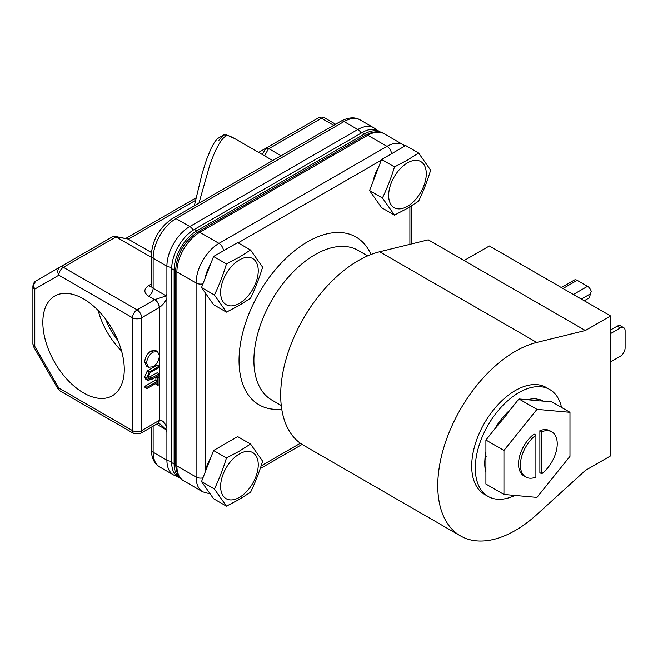 <?xml version="1.0" encoding="UTF-8"?>
<svg xmlns="http://www.w3.org/2000/svg" width="658" height="658" viewBox="0 0 658 658"><rect width="100%" height="100%" fill="white"/><g stroke="black" fill="none" stroke-linecap="round" stroke-linejoin="round"><path stroke-width="0.99" d="M83.558 298.897A57.575 33.245 -120 0 0 55.387 295.697A57.575 33.245 -120 0 0 45.78 341.625A57.575 33.245 -120 0 0 83.558 392.916A57.575 33.245 -120 0 0 112.954 395.4A57.575 33.245 -120 0 0 121.006 349.077A57.575 33.245 -120 0 0 83.558 298.897M98.132 310.42A55.404 31.987 -120 0 0 121.574 351.027M105.444 318.9A48.199 27.825 -120 0 0 117.889 340.457M379.666 251.759L428.268 239.816L464.145 260.535L489.355 245.977L610.558 315.955L610.558 455.912L585.349 470.462L536.747 514.638A109.705 63.333 -60 0 1 515.337 530.471A109.705 63.333 -60 0 1 460.485 535.908A109.705 63.333 -60 0 1 443.673 447.999A109.705 63.333 -60 0 1 515.337 351.331A109.705 63.333 -60 0 1 536.747 342.448L379.666 251.759A109.705 63.333 120 0 0 358.256 260.642A109.705 63.333 120 0 0 286.592 357.31A109.705 63.333 120 0 0 303.404 445.219L460.485 535.908M367.649 255.88L358.174 250.41A86.387 49.876 120 0 0 314.976 254.687A86.387 49.876 120 0 0 258.545 330.818A86.387 49.876 120 0 0 271.787 400.039L281.254 405.509M514.951 495.441A61.704 35.631 -60 0 1 488.072 496.412A61.704 35.631 -60 0 1 478.613 446.971A61.704 35.631 -60 0 1 518.923 392.587A61.704 35.631 -60 0 1 549.775 389.536A61.704 35.631 -60 0 1 561.513 407.434M488.072 496.412L484.485 494.347A61.704 35.631 -60 0 1 475.027 444.898A61.704 35.631 -60 0 1 515.337 390.523A61.704 35.631 -60 0 1 546.189 387.463L549.775 389.536M371.022 254.498A96.899 55.946 120 0 0 307.549 241.815A96.899 55.946 120 0 0 240.302 344.578A96.899 55.946 120 0 0 281.747 409.128M224.477 250.18A26.6 15.356 120 0 0 223.523 250.706A26.6 15.356 120 0 0 222.569 251.282M210.609 264.097A26.6 15.356 120 0 0 205.222 277.972M392.522 153.166A26.6 15.356 120 0 0 391.568 153.692A26.6 15.356 120 0 0 390.613 154.268M373.259 180.958A26.6 15.356 -60 0 1 378.646 167.074M205.222 472.008A26.6 15.356 -60 0 1 210.609 458.124M222.569 445.318A26.6 15.356 -60 0 1 223.523 444.742A26.6 15.356 -60 0 1 224.477 444.216M239.43 303.33A26.6 15.356 -60 0 1 220.619 292.465A26.6 15.356 -60 0 1 239.43 259.885A26.6 15.356 -60 0 1 258.24 270.751A26.6 15.356 -60 0 1 239.43 303.33M250.55 250.015L239.068 257.294L226.442 263.924C223.194 274.715 219.172 285.07 214.393 294.981L226.442 312.131L239.068 305.501L250.55 298.214C255.32 288.303 259.342 277.947 262.6 267.156L250.55 250.015L237.661 242.572L213.562 256.488L201.512 287.546L213.562 304.687L226.442 312.131M407.466 206.316A26.6 15.356 -60 0 1 388.656 195.451A26.6 15.356 -60 0 1 407.466 162.871A26.6 15.356 -60 0 1 426.277 173.728A26.6 15.356 -60 0 1 407.466 206.316M418.587 152.993L407.105 160.281L394.479 166.91C391.23 177.701 387.208 188.056 382.43 197.968L394.479 215.108L407.105 208.479L418.587 201.2C423.357 191.281 427.379 180.934 430.636 170.142L418.587 152.993L405.698 145.558L381.599 159.475L369.549 190.532L381.599 207.673L394.479 215.108M239.43 497.366A26.6 15.356 -60 0 1 220.619 486.501A26.6 15.356 -60 0 1 239.43 453.921A26.6 15.356 -60 0 1 258.24 464.778A26.6 15.356 -60 0 1 239.43 497.366M250.55 444.043L239.068 451.33L226.442 457.96C223.194 468.751 219.172 479.106 214.393 489.017L226.442 506.158L239.068 499.529L250.55 492.25C255.32 482.33 259.342 471.983 262.6 461.192L250.55 444.043L237.661 436.608L213.562 450.524L201.512 481.582L213.562 498.723L226.442 506.158M193.139 230.168A6.448 3.718 -120 0 0 189.784 226.525L176.015 218.571A32.365 18.687 120 0 0 153.133 258.207L153.133 288.27L166.285 295.861L166.902 293.83L166.902 432.52L166.285 429.773L156.571 424.163M226.549 134.98L227.824 135.466C225.349 135.655 222.519 138.344 219.32 143.534C216.046 149.267 213.735 153.98 209.729 165.265L198.938 203.157M464.145 260.535L585.349 330.505L536.747 342.448M610.558 315.955L585.349 330.505M506.619 413.273L501.807 418.628A48.404 27.949 -60 0 0 494.602 429.213L507.022 414.227L506.652 413.29M506.57 413.249A48.404 27.949 -60 0 1 510.238 409.761L518.923 398.954L527.617 399.727A48.404 27.949 -60 0 1 536.04 398.863L540.44 399.825M540.391 399.801A48.404 27.949 -60 0 1 543.13 401.051A48.404 27.949 -60 0 1 543.253 401.125L551.939 401.906L569.976 412.319L536.961 409.366L503.946 450.442L485.908 440.029L494.602 429.213M503.946 450.442L503.946 494.462L485.908 484.049L485.908 472.46A48.404 27.949 -60 0 1 484.699 462.739L485.102 456.422A48.404 27.949 -60 0 1 485.908 451.61L485.908 440.029M610.558 361.916L620.255 356.315A6.86 3.956 120 0 0 625.1 347.918L625.1 330.785A6.86 3.956 120 0 0 623.677 327.651A6.86 3.956 120 0 0 620.255 327.988L610.558 333.59M623.677 327.651L620.576 325.858A6.86 3.956 120 0 0 617.146 326.195L610.558 330.003M561.348 287.546L574.344 280.045A5.618 3.241 60 0 1 577.148 280.316L587.528 286.312L573.373 294.488M518.923 398.954L536.961 409.366M506.899 413.915L510.238 409.761M485.908 472.46L485.908 451.61M503.946 494.462L536.961 497.407L569.976 456.339L569.976 412.319M527.617 399.727L540.037 400.969L540.481 399.834M540.086 400.845L543.253 401.125M584.23 300.755L589.288 297.835L591.229 291.362A5.618 3.241 -120 0 0 587.528 286.312M541.838 401.002L541.995 400.722A48.404 27.949 120 0 0 541.271 400.138M525.775 477.017L523.933 475.948A26.057 15.044 -60 0 1 519.433 456.948A26.057 15.044 -60 0 1 534.049 434.058L535.892 435.127L535.892 477.14A26.057 15.044 -60 0 1 525.775 477.017A26.057 15.044 -60 0 1 521.276 458.009A26.057 15.044 -60 0 1 535.892 435.127M539.873 430.702A26.057 15.044 -60 0 1 549.989 430.825L551.832 431.887A26.057 15.044 -60 0 1 556.331 450.895A26.057 15.044 -60 0 1 541.715 473.776L539.873 472.715L539.873 430.702L541.715 431.763L541.715 473.776M485.908 467.41L485.086 468.455M497.728 425.323L497.358 424.739M530.381 399.974L531.006 399.019M542.595 401.067L541.995 400.722M486.163 456.389L485.176 456.479M541.715 431.763A26.057 15.044 -60 0 1 551.832 431.887M226.442 263.924L213.562 256.488M214.393 294.981L201.512 287.546M394.479 166.91L381.599 159.475M382.43 197.968L369.549 190.532M226.442 457.96L213.562 450.524M214.393 489.017L201.512 481.582M381.04 132.406A32.086 18.523 120 0 0 380.801 132.258A32.086 18.523 120 0 0 364.754 133.845L196.816 230.802A32.086 18.523 120 0 0 174.123 270.101L174.123 464.022A32.086 18.523 120 0 0 180.769 478.711A32.086 18.523 120 0 0 181.016 478.851M174.123 464.022L171.697 462.623A32.086 18.523 120 0 0 178.343 477.313L180.769 478.711M171.697 462.623L171.697 268.703L174.123 270.101M196.816 230.802L194.39 229.403A32.086 18.523 120 0 0 171.697 268.703M194.39 229.403L362.328 132.447L364.754 133.845M380.801 132.258L378.375 130.86A32.086 18.523 120 0 0 362.328 132.447M166.902 427.741C164.796 422.452 162.329 419.977 159.475 420.306L157.961 423.365M166.285 295.861L154.803 299.62C157.558 301.537 159.113 304.144 159.475 307.442C162.329 305.386 164.796 302.441 166.902 298.609M159.475 307.442L141.643 317.748L141.643 430.603L159.475 420.306L159.475 307.442M155.897 383.433L155.897 384.247L157.83 385.366L157.83 382.314L146.956 388.598L145.015 387.48L145.015 386.221L155.897 379.946L155.897 376.976M147.705 380.34L145.772 379.222L144.702 376.853L147.26 370.997L157.139 365.05L159.072 366.169L159.072 367.427L150.205 372.601L147.886 377.182L148.667 378.934L149.934 379.016L159.072 373.884L159.072 375.142L151.751 379.37L147.705 380.34L146.644 377.972L149.202 372.115L159.072 366.169M147.968 377.906L157.139 372.765L159.072 373.884M148.486 367.263L146.553 366.144L144.702 362.023C145.04 357.343 147.145 353.667 151.019 350.994L155.617 350.492L157.558 351.611L159.384 355.674C159.072 360.403 156.949 364.113 153.018 366.794L148.486 367.263L146.644 363.142C146.973 358.462 149.078 354.785 152.96 352.112L151.019 350.994M154.803 299.62A6.448 3.718 -60 0 1 154.679 299.694L137.086 309.852A6.448 3.718 60 0 1 141.643 317.748A6.448 3.718 180 0 1 132.529 317.748L132.529 430.603A6.448 3.718 0 0 0 141.643 430.603A6.448 3.718 60 0 1 140.31 433.556L157.904 423.39L160.346 424.163L166.285 429.773M145.015 386.221L146.956 387.34L157.83 381.064L155.897 379.946M146.956 388.598L146.956 387.34M157.213 376.22L159.072 377.297L159.072 384.65L157.83 385.366M155.971 376.935L157.83 378.013L159.072 377.297M157.83 381.064L157.83 378.013M147.26 370.997L149.202 372.115M144.702 376.853L146.644 377.972M147.992 377.898L149.934 379.016M144.702 362.023L146.644 363.142M152.96 352.112L157.558 351.611M151.241 257.229L115.8 236.765L128.055 239.01L151.389 252.491M335.613 124.247L324.731 117.963A6.448 3.718 120 0 0 321.507 118.284A6.448 3.718 -120 0 0 318.283 117.963L265.635 148.363L268.851 148.683L321.507 118.284L333.729 125.341M281.073 155.732L268.851 148.683M60.166 266.984L36.124 280.867L60.166 266.984A6.448 3.718 60 0 1 63.39 267.304L137.086 309.852A6.448 3.718 120 0 0 132.529 317.748L58.833 275.2A6.448 5.264 -120 0 1 60.166 266.984L112.814 236.584L115.8 236.765M114.615 236.28L128.055 239.01M196.01 197.877L125.908 238.352M194.307 205.831L202.064 173.737L206.612 159.376L211.21 148.157L214.648 142.038L217.165 138.83L223.778 134.89L227.092 135.129L234.857 138.682A121.491 70.143 120 0 0 227.824 135.466L223.778 134.89L218.629 140.573M265.635 148.363L258.627 152.401M562.993 288.492L577.148 280.316M205.197 292.794L205.197 472.066M261.094 465.93L300.369 443.262M409.893 244.332L409.893 206.834M381.336 160.157L238.122 242.843M620.255 327.988L617.146 326.195M581.318 299.077L590.769 293.624M202.944 283.853A6.448 3.718 180 0 1 196.084 283.006L196.084 477.042A6.448 3.718 0 0 0 202.944 477.889M391.543 153.701A6.448 3.718 -120 0 0 387.003 146.356L218.966 243.37A6.448 3.718 60 0 1 223.506 250.723M183.59 480.768A32.365 18.687 120 0 1 176.887 465.954L196.084 477.042A32.365 18.687 120 0 0 202.787 491.855L183.59 480.768C178.861 478.498 176.212 472.979 175.645 464.219A4.252 2.451 0 0 0 176.887 465.954L176.887 271.927L196.084 283.006A32.365 18.687 120 0 1 218.966 243.37L199.769 232.29L367.806 135.277L387.003 146.356A32.365 18.687 120 0 1 403.19 144.752L383.992 133.673A32.365 18.687 120 0 0 367.806 135.277A4.252 2.451 -120 0 0 365.684 135.063L197.647 232.077A4.252 2.451 60 0 1 199.769 232.29A32.365 18.687 120 0 0 176.887 271.927A4.252 2.451 180 0 1 175.645 270.191L175.645 464.219M377.026 130.202L373.999 127.907A32.365 18.687 120 0 0 357.82 129.503L189.784 226.525A32.365 18.687 120 0 0 166.902 266.161A6.448 3.718 0 0 0 171.738 267.247M166.902 432.52L166.902 460.189A6.448 3.718 0 0 0 171.697 461.274M373.999 127.907L360.23 119.953A32.365 18.687 120 0 0 344.052 121.557L176.015 218.571A6.448 3.718 -120 0 0 172.791 218.25C159.573 227.207 152.393 239.652 151.241 255.575A6.448 3.718 0 0 0 153.133 258.207L166.902 266.161L166.902 293.83M166.902 460.189A32.365 18.687 120 0 0 173.605 475.002L159.836 467.057C154.449 464.055 151.587 458.239 151.241 449.611A6.448 3.718 0 0 0 153.133 452.243L166.902 460.189M360.23 119.953C354.942 116.795 348.469 117.223 340.828 121.237A6.448 3.718 60 0 1 344.052 121.557L357.82 129.503A6.448 3.718 60 0 1 361.16 133.122M153.133 426.154L153.133 452.243A32.365 18.687 120 0 0 159.836 467.057M151.801 285.959L151.019 286.551L151.241 285.638A6.448 3.718 0 0 0 153.133 288.27A6.448 3.718 120 0 1 148.576 296.166L154.679 299.694A6.448 3.718 60 0 1 159.236 307.582M158.019 423.333L157.904 423.39A6.448 3.718 -120 0 0 159.236 420.446M151.751 370.396L149.818 369.278M149.876 376.96L151.817 378.079M148.576 296.166C143.633 292.654 143.633 289.15 148.576 285.638A6.448 3.718 -120 0 0 151.167 286.205M148.576 285.638L151.241 284.1M268.596 148.552L264.582 155.839M116.038 236.905L63.39 267.304A6.448 3.718 120 0 0 58.833 275.2L34.792 289.076L34.792 346.412L58.833 388.055L132.529 430.603A6.448 3.718 120 0 0 133.862 433.556L140.31 433.556M128.294 239.158L195.467 200.377M265.799 148.272L262.345 154.548M34.792 283.82A6.448 3.718 -120 0 1 36.124 280.867L36.124 280.867A6.448 5.264 60 0 0 34.792 289.076A6.448 3.718 180 0 1 32.9 286.444L32.9 343.78A6.448 3.718 0 0 0 34.792 346.412L33.764 347.005L57.805 388.648L58.833 388.055A6.448 3.718 120 0 0 60.166 391.008L133.862 433.556M318.283 117.963L318.283 117.963C320.133 116.803 322.28 116.803 324.731 117.963M234.857 138.682L272.741 160.552M411.776 205.674L411.776 243.871M302.112 444.43L260.198 468.628M210.19 493.928L202.787 491.855M404.983 145.969L403.19 144.752M497.621 425.455L497.185 425.002M175.645 270.191C176.862 253.955 184.199 241.247 197.647 232.077M365.684 135.063C373.555 131.181 379.658 130.712 383.992 133.673M177.101 476.474L173.605 475.002M151.241 285.638L151.241 255.575M151.241 449.611L151.241 427.239M340.828 121.237L172.791 218.25M57.805 388.648L60.166 391.008M32.9 343.78L33.764 347.005M36.124 280.867C34.191 281.887 33.114 283.746 32.9 286.444"/></g></svg>
